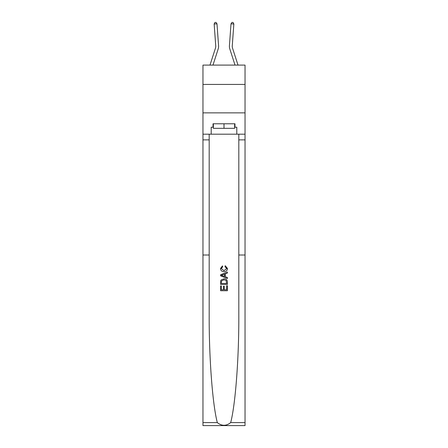 <?xml version="1.0" encoding="UTF-8"?>
<svg xmlns="http://www.w3.org/2000/svg" width="448" height="448" viewBox="0 0 448 448"><rect width="100%" height="100%" fill="white"/><g stroke="black" fill="none" stroke-linecap="round" stroke-linejoin="round"><path stroke-width="0.67" d="M245.039 84.431L245.039 65.1L202.961 65.1L202.961 84.431L245.039 84.431L245.039 112.862L202.961 112.862L202.961 84.431M218.574 45.718L216.989 23.811L218.574 45.718A8.529 8.529 0 0 1 218.187 48.95L212.979 65.1M209.994 65.1L215.482 48.076A5.684 5.684 -82.8 0 0 215.74 45.926L214.155 24.018L214.9 22.484L216.037 22.4L216.989 23.811L214.155 24.018M238.006 65.1L232.518 48.076A5.684 5.684 0 0 1 232.26 45.926L233.845 24.018L231.011 23.811L229.426 45.718A8.529 8.529 0 0 0 229.813 48.95L235.021 65.1M226.621 285.746L226.621 289.766L224.258 289.766L226.621 289.766L226.621 285.746L227.41 285.746L227.41 290.73L220.584 290.73L220.584 285.919L220.584 290.73M223.474 286.182L223.474 289.766L221.374 289.766L223.474 289.766L223.474 286.182L224.258 286.182L224.258 289.766M221.172 279.899L220.685 280.89L221.172 279.899L223.961 278.835C226.139 278.824 227.293 279.877 227.41 281.988L227.41 284.43L220.584 284.43L220.584 282.1L220.584 284.43M225.221 265.709L224.997 266.672L225.221 265.709L227.494 268.498C227.31 270.592 226.128 271.645 223.944 271.662L223.944 271.662C221.85 271.617 220.702 270.564 220.494 268.514L222.482 265.888L222.684 266.846L221.284 268.565L223.944 270.698L226.71 268.587L224.997 266.672M230.681 422.604L245.039 422.604L245.039 425.6L202.961 425.6L202.961 255.013L209.188 255.013L209.188 315.414C209.009 357.868 212.565 404.746 217.319 422.604C221.771 426.171 226.223 426.171 230.681 422.604C235.435 404.746 238.991 357.868 238.812 315.414L238.812 134.187M220.584 274.747L220.584 275.834L227.405 278.544L220.584 275.834L220.584 274.747L227.41 272.037L220.584 274.747M238.812 255.013L245.039 255.013L245.039 112.862M202.961 255.013L202.961 112.862M209.188 134.187L209.188 255.013M245.039 422.604L245.039 255.013M202.961 134.187L211.204 134.187L211.204 127.193L213.366 127.193M234.634 127.193L234.976 127.193L234.976 123.777L213.024 123.777L213.024 127.193M234.976 127.193L236.796 127.193L236.796 134.187L245.039 134.187M211.204 134.187L236.796 134.187M227.41 272.037L227.41 273.062L225.31 273.834L225.31 276.746L227.41 277.519L227.41 278.544M222.634 275.755L224.521 276.455L224.521 274.126L221.374 275.29L222.634 275.755M224.521 274.126L224.521 276.455M220.584 282.1L220.685 280.89M226.139 280.454L226.621 283.472L226.139 280.454L223.944 279.793L221.514 280.958L221.374 283.472L226.621 283.472L221.374 283.472M220.584 285.919L221.374 285.919L221.374 289.766M233.845 24.018L233.1 22.484L231.963 22.4L231.011 23.811L229.426 45.718M232.518 48.076A5.684 5.684 0 0 1 232.26 45.926A5.684 5.684 0 0 0 232.518 48.076A5.684 5.684 0 0 1 232.26 45.926A5.684 5.684 0 0 0 232.518 48.076A5.684 5.684 0 0 1 232.26 45.926A5.684 5.684 0 0 0 232.518 48.076A5.684 5.684 0 0 1 232.26 45.926A5.684 5.684 0 0 0 232.518 48.076A5.684 5.684 0 0 1 232.26 45.926A5.684 5.684 0 0 0 232.518 48.076A5.684 5.684 0 0 1 232.26 45.926A5.684 5.684 0 0 0 232.518 48.076A5.684 5.684 0 0 1 232.26 45.926A5.684 5.684 0 0 0 232.518 48.076A5.684 5.684 0 0 1 232.26 45.926A5.684 5.684 0 0 0 232.518 48.076A5.684 5.684 0 0 1 232.26 45.926A5.684 5.684 0 0 0 232.518 48.076A5.684 5.684 0 0 1 232.26 45.926A5.684 5.684 0 0 0 232.518 48.076A5.684 5.684 0 0 1 232.26 45.926A5.684 5.684 0 0 0 232.518 48.076A5.684 5.684 0 0 1 232.26 45.926A5.684 5.684 0 0 0 232.518 48.076A5.684 5.684 0 0 1 232.26 45.926A5.684 5.684 0 0 0 232.518 48.076A5.684 5.684 0 0 1 232.26 45.926A5.684 5.684 0 0 0 232.518 48.076A5.684 5.684 0 0 1 232.26 45.926A5.684 5.684 0 0 0 232.518 48.076A5.684 5.684 0 0 1 232.26 45.926A5.684 5.684 0 0 0 232.518 48.076A5.684 5.684 0 0 1 232.26 45.926A5.684 5.684 0 0 0 232.518 48.076A5.684 5.684 0 0 1 232.26 45.926A5.684 5.684 0 0 0 232.518 48.076A5.684 5.684 0 0 1 232.26 45.926A5.684 5.684 0 0 0 232.518 48.076A5.684 5.684 0 0 1 232.26 45.926A5.684 5.684 0 0 0 232.518 48.076A5.684 5.684 0 0 1 232.26 45.926A5.684 5.684 0 0 0 232.518 48.076M213.366 123.777L213.366 128.33L234.634 128.33L234.634 123.777M224 123.777L224 128.33M215.482 48.076A5.684 5.684 0 0 0 215.74 45.926A5.684 5.684 0 0 1 215.482 48.076A5.684 5.684 0 0 0 215.74 45.926A5.684 5.684 0 0 1 215.482 48.076A5.684 5.684 0 0 0 215.74 45.926A5.684 5.684 0 0 1 215.482 48.076A5.684 5.684 0 0 0 215.74 45.926A5.684 5.684 0 0 1 215.482 48.076A5.684 5.684 0 0 0 215.74 45.926A5.684 5.684 0 0 1 215.482 48.076A5.684 5.684 0 0 0 215.74 45.926A5.684 5.684 0 0 1 215.482 48.076A5.684 5.684 0 0 0 215.74 45.926M238.812 139.871L245.039 139.871M209.188 139.871L202.961 139.871M202.961 422.604L217.319 422.604"/></g></svg>

